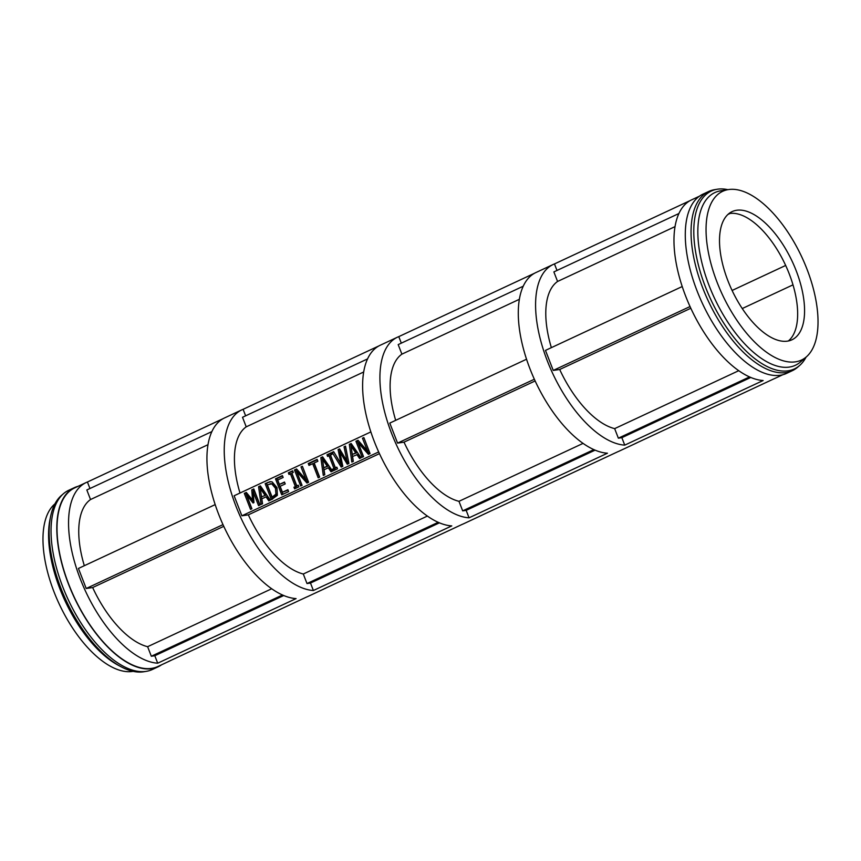 <?xml version="1.0" encoding="UTF-8"?>
<svg xmlns="http://www.w3.org/2000/svg" width="861" height="861" viewBox="0 0 861 861"><rect width="100%" height="100%" fill="white"/><g stroke="black" fill="none" stroke-linecap="round" stroke-linejoin="round"><path stroke-width="1.29" d="M367.399 450.895L362.47 438.206L363.859 437.56L370.069 453.586L368.422 454.35L358.176 442.823L363.536 456.631L362.147 457.277L355.937 441.252L358.036 440.272L367.399 450.895L368.788 450.69L363.999 437.937M363.396 456.696L357.326 441.047L358.316 440.595M369.53 453.833L359.564 442.619L358.176 442.823M355.937 441.252L357.326 441.047M362.47 438.206L363.869 438.001M277.005 487.584L277.36 495.355L271.387 499.66L265.166 483.634L269.999 481.686L272.141 481.88L277.005 487.584M272.141 497.131L275.918 494.106L275.477 488.273L271.775 483.86L267.351 484.797L272.141 497.131L274.659 496.399L277.317 493.902L276.865 488.069L273.174 483.656L270.128 483.731M265.166 483.634L270.677 481.643M272.636 499.079L266.566 483.43M271.775 483.86L273.174 483.656M282.451 492.255L287.897 489.715L288.629 491.609L281.719 494.838L275.498 478.813L282.419 475.584L283.151 477.478L277.705 480.018L279.405 484.409L284.485 482.042L285.217 483.936L280.137 486.304L282.451 492.255L288.048 490.092M279.405 484.409L284.636 482.418M282.957 494.257L276.887 478.608L282.569 475.961M275.498 478.813L276.887 478.608M258.58 486.713L260.388 485.862L270.343 500.144L268.793 500.865L266.06 496.851L261.809 498.842L262.551 503.782L261.055 504.481L258.58 486.713L260.625 486.207M262.39 503.857L259.968 486.508M261.518 496.829L266.329 495.032L261.679 488.241L260.28 488.445L261.518 496.829L266.329 495.032M266.06 496.851L267.459 496.657L269.956 500.327M264.94 495.236L260.28 488.445M305.935 479.588L301.006 466.899L302.394 466.253L308.604 482.278L306.957 483.053L296.711 471.516L302.071 485.335L300.693 485.981L294.473 469.955L296.571 468.976L305.935 479.588L307.323 479.383L302.534 466.64M301.931 485.4L295.861 469.751L296.851 469.288M308.066 482.537L298.1 471.311L296.711 471.516M294.473 469.955L295.861 469.751M301.006 466.899L302.405 466.694M253.188 491.846L253.952 502.587L253.059 503.007L246.558 494.946L251.907 508.754L250.529 509.4L244.309 493.375L246.321 492.438L252.553 500.069L251.756 489.898L253.801 488.94L260.011 504.966L258.548 505.655L253.188 491.846L254.587 491.653L259.796 505.073M253.92 502.146L247.946 494.752L246.558 494.946M251.756 489.898L253.941 489.328M252.553 500.069L253.758 499.886M253.317 491.835L253.156 489.694M244.309 493.375L246.58 492.761M251.778 508.819L245.708 493.17M332.195 471.268L329.688 467.588L328.299 467.792L324.048 469.783L324.791 474.723L323.295 475.423L320.819 457.654L322.627 456.804L332.583 471.085L331.033 471.806L328.299 467.792M324.629 474.798L322.208 457.449L322.864 457.148M328.568 465.973L323.919 459.182L322.52 459.387L323.758 467.771L328.568 465.973L327.18 466.167L322.52 459.387M323.758 467.771L327.18 466.167M320.819 457.654L322.208 457.449M288.36 472.807L292.654 470.806L293.289 472.441L291.879 473.098L296.819 485.852L298.24 485.195L298.875 486.831L294.58 488.833L293.945 487.197L296.744 486.336L291.804 473.582L288.995 474.443L288.36 472.807L292.805 471.182M295.829 488.252L295.334 486.992M293.945 487.197L296.744 486.336M295.355 486.54L290.405 473.787M290.243 473.862L289.759 472.603M296.819 485.852L298.38 485.572M335.435 467.824L336.845 467.168L337.48 468.804L333.185 470.806L332.55 469.17L333.96 468.513L329.02 455.76L327.61 456.416L326.976 454.78L331.27 452.778L331.905 454.414L330.484 455.071L335.435 467.824L336.995 467.545M328.848 455.835L328.364 454.576L331.41 453.155M334.434 470.224L333.95 468.965L335.36 468.309L330.409 455.555L329.02 455.76M326.976 454.78L328.364 454.576M333.96 468.513L335.36 468.309M332.55 469.17L333.95 468.965M312.704 463.681L308.991 465.414L308.26 463.519L317.149 459.365L317.881 461.259L314.168 462.992L319.646 477.123L318.183 477.812L312.704 463.681L314.093 463.476L319.431 477.231M310.24 464.832L309.648 463.315L317.289 459.742M308.26 463.519L309.648 463.315M360.727 457.944L358.219 454.274L352.579 456.459L353.311 461.41L351.826 462.099L349.34 444.33L351.159 443.49L361.114 457.772L359.564 458.493L356.831 454.479M353.161 461.474L350.739 444.125L351.396 443.824M357.1 452.649L352.44 445.869L351.051 446.063L352.289 454.447L357.1 452.649L355.711 452.854L351.051 446.063M352.289 454.447L355.711 452.854M349.34 444.33L350.739 444.125M339.858 451.982L342.818 466.307L341.204 467.06L332.152 452.359L333.67 451.648L341.064 463.939L338.104 449.582L339.6 448.882L347.058 461.292L344.045 446.805L345.498 446.127L348.931 463.455L347.274 464.23L339.858 451.982L341.257 451.777L348.457 463.681M342.387 466.511L333.874 452.003M332.152 452.359L333.541 452.154M344.045 446.805L345.573 446.536M347.058 461.292L348.457 461.087L345.444 446.601M338.104 449.582L339.804 449.238M341.064 463.939L342.291 463.756M340.03 451.96L339.503 449.377M427.4 516.062L303.298 574.007A81.558 38.487 -115 0 1 248.334 514.856L241.887 515.804L234.117 495.775L370.854 431.921M241.887 515.804L378.679 451.928M792.992 284.851L742.257 308.539M732.098 290.469L785.662 265.457M728.847 213.646A70.731 33.375 -115 0 1 729.741 213.496A70.731 33.375 -115 0 1 789.268 273.949A70.731 33.375 -115 0 1 788.31 340.988M583.08 443.372L458.978 501.317A81.558 38.487 -115 0 1 404.013 442.167L535.144 380.949M738.76 370.682L614.657 428.627A81.558 38.487 -115 0 1 559.693 369.487L690.813 308.26M271.721 588.752L147.618 646.697A81.558 38.487 -115 0 1 92.654 587.546L223.785 526.319M248.334 514.856L379.464 453.639M551.363 347.64A81.558 38.487 -115 0 1 557.573 281.461L675.013 226.626M395.683 420.329A81.558 38.487 -115 0 1 401.893 354.151L519.334 299.316M240.004 493.019A81.558 38.487 -115 0 1 246.214 426.841L363.654 372.006M84.324 565.709A81.558 38.487 -115 0 1 90.534 499.531L207.985 444.696M90.534 499.531L86.832 489.974L211.849 431.609M246.214 426.841L242.511 417.284L367.529 358.919M401.893 354.151L398.191 344.604L523.208 286.229M557.573 281.461L553.871 271.915L678.877 213.539M439.444 522.831L310.487 583.048L313.382 590.506L451.767 525.899A98.52 46.494 -115 0 1 374.836 442.877A98.52 46.494 -115 0 1 380.175 345.272L397.47 337.189A98.52 46.494 -115 0 1 398.783 336.629L534.573 273.228M92.654 587.546L86.208 588.493L222.999 524.618M283.764 595.521L154.808 655.738L157.703 663.196L296.087 598.589A98.52 46.494 -115 0 1 219.157 515.567A98.52 46.494 -115 0 1 224.495 417.962L241.79 409.879A98.52 46.494 -115 0 1 243.103 409.319L378.894 345.918M559.693 369.487L553.246 370.424L690.038 306.548M749.565 376.914L618.359 438.174L621.846 437.668L624.742 445.126L763.126 380.519A98.52 46.494 -115 0 1 686.195 297.497A98.52 46.494 -115 0 1 691.523 199.892L699.455 196.19M404.013 442.167L397.567 443.114L534.358 379.238M595.123 450.142L466.167 510.358L469.062 517.816L607.446 453.209A98.52 46.494 -115 0 1 530.516 370.187A98.52 46.494 -115 0 1 535.843 272.582L553.149 264.499A98.52 46.494 -115 0 1 554.462 263.94L690.253 200.538M170.747 660.462A98.52 46.494 -115 0 1 169.477 661.108A98.52 46.494 -115 0 1 168.153 661.668L306.538 597.06A98.52 46.494 -115 0 0 307.851 596.501L325.157 588.418A98.52 46.494 -115 0 1 323.833 588.978L462.217 524.371A98.52 46.494 -115 0 0 463.53 523.811L480.825 515.728A98.52 46.494 -115 0 1 479.512 516.288L617.897 451.681A98.52 46.494 -115 0 0 619.21 451.121L636.505 443.038A98.52 46.494 -115 0 1 635.192 443.609L773.576 378.991A98.52 46.494 -115 0 0 774.889 378.431L782.81 374.729M326.427 587.772A98.52 46.494 -115 0 1 325.157 588.418M482.106 515.082A98.52 46.494 -115 0 1 480.825 515.728M637.786 442.393A98.52 46.494 -115 0 1 636.505 443.038M89.953 488.521L87.424 482.009L223.214 418.607M245.633 415.831L243.103 409.319M401.312 343.141L398.783 336.629M556.992 270.451L554.462 263.94M86.208 588.493L78.437 568.454L215.185 504.611M397.567 443.114L389.796 423.085L526.534 359.231M553.246 370.424L545.476 350.395L682.213 286.541M310.487 583.048L307 583.554L438.206 522.293M154.808 655.738L151.321 656.243L282.526 594.983M621.846 437.668L750.803 377.452M466.167 510.358L462.68 510.864L593.886 449.603M307 583.554L303.298 574.007M151.321 656.243L147.618 646.697M618.359 438.174L614.657 428.627M462.68 510.864L458.978 501.317M469.062 517.816A98.52 46.494 -115 0 1 392.142 434.805A98.52 46.494 -115 0 1 397.47 337.189M313.382 590.506A98.52 46.494 -115 0 1 236.463 507.495A98.52 46.494 -115 0 1 241.79 409.879M624.742 445.126A98.52 46.494 -115 0 1 547.811 362.115A98.52 46.494 -115 0 1 553.149 264.499M157.703 663.196A98.52 46.494 -115 0 1 80.783 580.185A98.52 46.494 -115 0 1 86.111 482.569A98.52 46.494 -115 0 1 87.424 482.009M161.545 664.81A98.886 46.666 -115 0 1 158.09 666.823A98.886 46.666 -115 0 1 151.74 668.706A98.886 46.666 -115 0 1 71.14 590.614A98.886 46.666 -115 0 1 74.423 487.627A98.886 46.666 -115 0 1 78.19 486.271M169.477 661.108L157.94 666.489A98.52 46.494 -115 0 1 151.611 668.373A98.52 46.494 -115 0 1 71.302 590.56A98.52 46.494 -115 0 1 74.573 487.961L86.111 482.569M158.09 666.823L152.332 669.514A98.886 46.666 -115 0 1 146.359 671.332A98.886 46.666 -115 0 1 145.972 671.397A98.886 46.666 -115 0 1 68.051 599.299A98.886 46.666 -115 0 1 63.423 493.73A98.886 46.666 -115 0 1 68.665 490.318L74.423 487.627M146.359 671.332L143.798 671.752A98.165 46.322 -115 0 1 143.41 671.817A98.165 46.322 -115 0 1 120.809 666.618A98.165 46.322 -115 0 1 50.638 516.352A98.165 46.322 -115 0 1 61.465 495.43L63.423 493.73M120.809 666.618L118.129 665.176A95.28 44.966 -115 0 1 50.024 519.323L50.638 516.352M133.111 671.332L132.691 671.408A93.117 43.943 -115 0 1 132.379 671.451A93.117 43.943 -115 0 1 59.011 603.593A93.117 43.943 -115 0 1 54.609 504.159L54.921 503.879M806.079 357.121A98.165 46.322 -115 0 1 799.535 365.57A98.165 46.322 -115 0 1 788.041 370.822A98.165 46.322 -115 0 1 705.568 287.283A98.165 46.322 -115 0 1 717.202 189.248A98.165 46.322 -115 0 1 717.59 189.183A98.165 46.322 -115 0 1 727.889 189.668M806.391 356.841L800.504 361.954A95.28 44.966 -115 0 1 789.311 367.077A95.28 44.966 -115 0 1 709.249 285.949A95.28 44.966 -115 0 1 720.603 190.83L728.309 189.592A93.117 43.943 -115 0 1 728.621 189.549A93.117 43.943 -115 0 1 801.989 257.407A93.117 43.943 -115 0 1 806.391 356.841A93.117 43.943 -115 0 1 795.456 361.846A93.117 43.943 -115 0 1 717.202 282.559A93.117 43.943 -115 0 1 728.309 189.592M799.535 365.57L797.577 367.27A98.886 46.666 -115 0 1 792.335 370.682A98.886 46.666 -115 0 1 785.985 372.565A98.886 46.666 -115 0 1 705.385 294.473A98.886 46.666 -115 0 1 708.668 191.486A98.886 46.666 -115 0 1 714.641 189.668L717.202 189.248M792.335 370.682L786.577 373.373A98.886 46.666 -115 0 1 780.227 375.256A98.886 46.666 -115 0 1 699.616 297.163A98.886 46.666 -115 0 1 702.91 194.177L708.668 191.486M787.417 341.139A70.731 33.375 -115 0 1 729.762 285.271A70.731 33.375 -115 0 1 732.108 211.612A70.731 33.375 -115 0 1 736.661 210.256A70.731 33.375 -115 0 1 794.316 266.124A70.731 33.375 -115 0 1 791.959 339.794A70.731 33.375 -115 0 1 787.417 341.139M273.26 496.603L274.659 496.399M267.696 482.461L269.084 482.257M275.477 488.273L276.865 488.069M275.918 494.106L277.317 493.902M727.9 214.464L730.096 213.442"/></g></svg>
